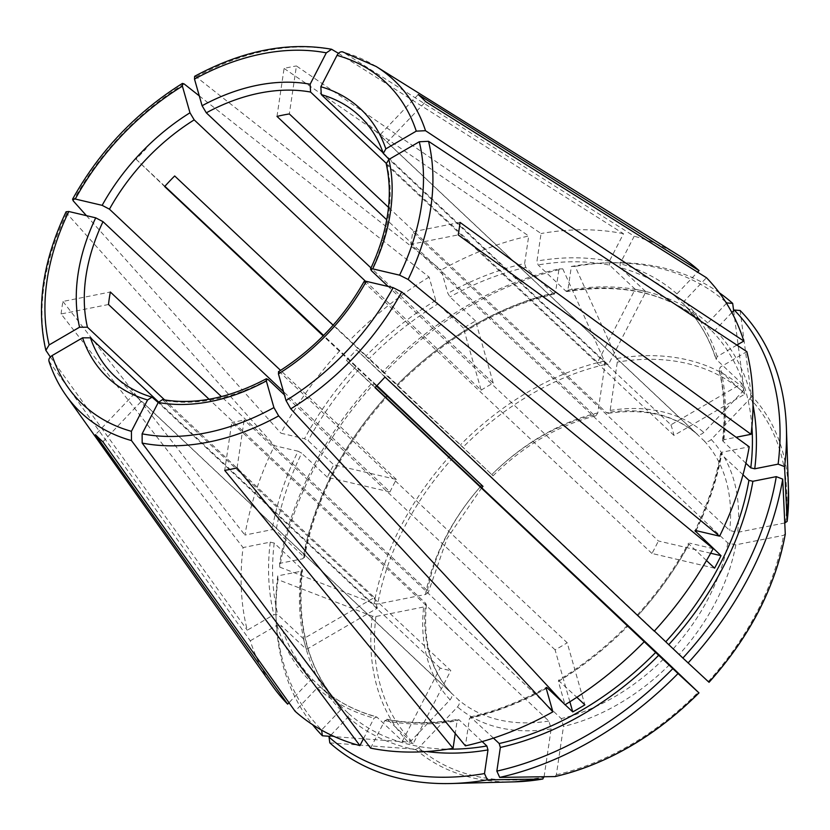 <?xml version="1.0" encoding="UTF-8"?>
<svg xmlns="http://www.w3.org/2000/svg" width="830" height="830" viewBox="0 0 830 830"><rect width="100%" height="100%" fill="white"/><g stroke="black" fill="none" stroke-linecap="round" stroke-linejoin="round"><path stroke-width="0.62" stroke-dasharray="4.15 3.11" d="M162.493 399.624L450.804 670.588L413.164 743.68L387.558 719.568A263.919 185.972 -46.7 0 0 458.99 719.735L458.077 719.403M278.548 371.757L280.25 372.483L567.191 642.773L584.87 704.857M364.163 281.526L365.003 283.165A178.616 125.859 133.3 0 1 280.25 372.483M654.393 631.018L637.928 615.528L654.268 631.153M706.496 560.541L688.983 544.044A263.919 185.972 -46.7 0 1 637.948 615.518L637.928 615.528A266.835 188.026 -46.7 0 0 689.616 543.131L688.983 544.044L688.558 543.225M386.261 163.78L387.019 165.129A178.616 125.859 133.3 0 1 387.444 222.336A178.616 125.859 133.3 0 1 371.425 270.684M731.873 312.557L715.253 330.081L711.735 330.776L683.827 304.475C698.321 319.509 709.007 337.634 715.875 358.84L716.249 359.4A263.919 185.972 -46.7 0 0 683.868 304.527L684.377 300.989L706.465 277.718M726.509 303.282L707.824 322.974L704.307 323.669L676.45 297.42L676.948 293.893L697.584 272.147M725.628 301.881A294.432 207.469 -46.7 0 0 606.751 262.851A294.432 207.469 -46.7 0 0 571.372 266.451L567.876 290.127L565.998 291.206L538.13 264.957L536.989 261.035L541.056 233.531L296.424 65.954L289.338 113.949M566.911 291.538L565.998 291.206A263.919 185.972 -46.7 0 1 704.307 323.669L704.348 323.7C668.907 293.343 623.091 282.636 566.9 291.569M276.992 116.408L284.078 68.413A234.568 165.284 133.3 0 1 296.424 65.954M571.372 266.451L575.149 266.399L616.752 358.519L617.292 362.119L610.154 410.445L608.214 413.278L606.408 412.614L388.523 207.376M558.362 681.44L559.264 680.735A263.919 185.972 -46.7 0 0 627.905 626.1L627.895 626.1A266.835 188.026 -46.7 0 1 558.362 681.44L565.012 704.784M558.414 680.372L576.85 697.304M569.868 701.786L555.073 649.828A178.616 125.859 -46.7 0 0 567.191 642.773M710.656 553.237L658.377 540.973L388.212 286.485M714.589 568.166L651.944 553.454A178.616 125.859 -46.7 0 0 658.377 540.973M108.502 304.506L61.088 313.948L243.066 547.561A298.914 210.623 -46.7 0 0 247.267 630.198L273.921 614.677L277.853 614.677L303.458 638.799L374.372 597.507L164.651 399.956M277.739 575.885A294.432 207.469 -46.7 0 0 275.933 614.055A294.432 207.469 -46.7 0 0 321.604 729.975L340.611 709.951L341.161 706.465C309.227 672.404 296.341 626.982 302.504 570.21L302.079 569.318L301.114 571.237L277.739 575.885L277.915 579.63L372.286 616.151L375.897 616.503L423.642 607L426.35 604.935L425.572 603.171L209.098 399.261M303.458 638.799A263.919 185.972 -46.7 0 0 306.478 649.413L280.872 625.291A263.919 185.972 -46.7 0 0 313.252 680.164L341.12 706.413A263.919 185.972 -46.7 0 1 302.079 569.318L274.211 543.069L270.238 542.146L243.066 547.561M61.088 313.948A234.568 165.284 133.3 0 1 62.935 301.446L110.349 292.004M736.895 345.083L717.162 356.568L716.249 359.4L741.854 383.522L670.941 424.815L389.094 159.329M670.941 424.815A178.616 125.859 -46.7 0 1 673.96 435.418L744.873 394.126A263.919 185.972 -46.7 0 0 741.854 383.522M102.899 441.788L141.432 401.181A178.616 125.859 133.3 0 1 138.091 398.193A178.616 125.859 133.3 0 1 134.004 394.074L95.471 434.692M329.8 742.871L415.571 749.21L418.694 747.809L457.496 706.911C459.685 704.193 460.028 701.827 458.502 699.846L141.432 401.181M330.983 735.017L348.04 717.047L348.538 713.51L320.639 687.23C336.306 701.039 354.856 710.864 376.291 716.726M413.164 743.68A263.919 185.972 -46.7 0 1 402.467 741.169L376.851 717.058A263.919 185.972 -46.7 0 1 320.671 687.261L317.164 687.966L295.075 711.237M383.035 152.73L608.234 364.858L645.875 291.755L620.269 267.634L620.041 263.722L634.203 236.228L342.551 51.844M645.875 291.755A263.919 185.972 -46.7 0 0 635.168 289.245L597.527 362.347L386.22 163.303M608.234 364.858A178.616 125.859 -46.7 0 0 597.527 362.347M482.189 741.584L458.99 719.735L457.112 720.814L455.245 733.502M544.086 776.745L551.151 728.896L548.869 721.052L231.798 422.387L224.712 470.382M237.069 467.923L244.155 419.928A178.616 125.859 133.3 0 1 231.798 422.387M199.283 95.886L429.1 277.064L435.75 300.408L437.856 303.946A263.919 185.972 -46.7 0 0 369.215 358.591L174.684 175.97M481.141 390.162A178.616 125.859 -46.7 0 1 493.259 383.107L475.58 321.013A263.919 185.972 -46.7 0 0 463.462 328.068L481.141 390.162L365.47 281.204M463.462 328.068L437.856 303.946M384.995 377.048L356.485 349.783A178.616 125.859 133.3 0 1 346.452 360.365L374.963 387.62M708.924 682.239L356.485 349.783M298.063 451.209L301.705 453.139A263.919 185.972 -46.7 0 0 276.058 530.577L272.084 529.644L244.912 535.06A298.914 210.623 -46.7 0 1 274.512 445.689L298.063 451.209A266.835 188.026 -46.7 0 0 272.084 529.644M66.161 211.764L66.773 213.331L274.512 445.689M389.955 491.962A178.616 125.859 -46.7 0 1 396.387 479.47L333.743 464.769A263.919 185.972 -46.7 0 0 327.321 477.26L389.955 491.962L283.507 391.687M327.321 477.26L301.705 453.139M742.995 474.77L721.063 454.114L722.027 452.205L749.2 446.789M695.872 530.598A263.919 185.972 -46.7 0 0 721.063 454.114L720.679 453.19M785.294 533.918L783.562 535.34L735.816 544.843L727.858 542.996L410.788 244.331L458.202 234.89M460.048 222.388L412.635 231.829A178.616 125.859 133.3 0 1 410.788 244.331M50.329 356.973L247.267 630.198M306.478 649.413L377.391 608.12L158.551 401.969M374.372 597.507A178.616 125.859 -46.7 0 0 377.391 608.12M402.467 741.169L440.108 668.067A178.616 125.859 -46.7 0 0 450.804 670.588M440.108 668.067L158.219 402.55M363.509 738.638L374.06 718.137L376.851 717.058L376.281 716.736M740.111 310.482L751.275 395.454L750.04 398.628L711.237 439.526C708.623 441.861 706.278 442.328 704.203 440.927L387.133 142.262L425.666 101.654M418.237 94.547L379.704 135.155A178.616 125.859 133.3 0 1 383.045 138.143A178.616 125.859 133.3 0 1 387.133 142.262M554.596 293.986L553.652 293.664L555.519 292.585L559.015 268.91A294.432 207.469 -46.7 0 0 383.035 371.394L369.215 358.591M475.58 321.013L449.974 296.891L447.858 293.353L441.218 270.009A298.914 210.623 -46.7 0 1 528.71 235.99L524.643 263.494A266.835 188.026 -46.7 0 0 447.858 293.353M555.519 292.585A266.835 188.026 -46.7 0 0 397.093 384.84L397.072 384.84A263.919 185.972 -46.7 0 1 553.652 293.664L525.784 267.416L524.643 263.494M279.586 563.383L279.762 567.129A298.136 210.073 -46.7 0 1 374.423 383.284L373.002 381.966A294.432 207.469 -46.7 0 0 279.586 563.383L302.96 558.735L303.925 556.826L276.058 530.577M304.309 557.75L303.925 556.826A263.919 185.972 -46.7 0 1 387.039 395.412L387.039 395.412A266.835 188.026 -46.7 0 0 302.96 558.735M376.789 385.763L339.833 350.706A298.914 210.623 -46.7 0 0 280.945 433.198L304.496 438.728L308.138 440.647L333.743 464.769M277.915 579.63A298.136 210.073 -46.7 0 0 276.079 618.35A298.136 210.073 -46.7 0 0 312.547 724.642M565.116 704.722L563.767 703.446M493.456 738.109L470.392 716.954M635.168 289.245L609.562 265.123A263.919 185.972 -46.7 0 0 538.13 264.957M744.873 394.126L719.268 370.004L720.181 367.182L746.844 351.65M745.89 463.264L722.525 440.72M719.34 292.793A298.136 210.073 -46.7 0 0 611.056 262.737A298.136 210.073 -46.7 0 0 575.149 266.399M733.647 310.69L743.846 388.357L742.611 391.532L703.809 432.43C701.194 434.764 698.85 435.221 696.775 433.82L379.704 135.155M559.015 268.91L562.792 268.858A298.136 210.073 -46.7 0 0 384.456 372.712L491.796 474.636L333.131 325.215M562.792 268.858L604.406 360.977L604.946 364.567L597.808 412.904L595.971 415.706L594.062 415.073L386.739 219.784M374.423 383.284L376.913 385.639M279.762 567.129L374.123 603.649L377.743 604.001L425.489 594.498L428.176 592.547L427.419 590.67L221.403 396.605M329.749 736.324L408.153 742.113L411.265 740.713L450.068 699.815C452.267 697.086 452.599 694.731 451.074 692.739L134.004 394.074M555.021 776.59L556.359 774.774L563.497 726.437L561.225 718.593L244.155 419.928M722.484 440.73C725.534 415.218 724.331 391.428 718.873 369.34L719.268 370.004A263.919 185.972 -46.7 0 1 722.909 441.612L723.874 439.703L736.117 437.265M678.608 255.308A298.914 210.623 -46.7 0 0 634.203 236.228M429.1 277.064A298.914 210.623 -46.7 0 0 349.876 340.124M338.453 53.338L623.496 233.718L609.345 261.211L609.562 265.123M623.496 233.718A298.914 210.623 -46.7 0 0 541.056 233.531M313.252 680.164L309.735 680.859L288.996 702.72M48.949 361.195L250.287 640.802A298.914 210.623 -46.7 0 0 272.707 686.223M250.287 640.802L276.94 625.28L280.872 625.291M370.616 748.131L384.767 720.648L387.558 719.568L386.894 719.237M546.202 688.319A263.919 185.972 -46.7 0 1 471.336 717.276L469.458 718.355L465.402 745.859M713.167 548.651L689.616 543.131M373.002 381.966L376.882 385.68M493.259 383.107L371.02 267.966M194.645 76.37L196.254 76.879L441.218 270.009M784.786 522.962L737.663 532.352L729.705 530.495L412.635 231.829M608.183 413.35C644.485 408.059 674.053 414.917 696.889 433.924L696.775 433.82A178.616 125.859 133.3 0 0 606.408 412.614M376.478 386.085L323.171 335.87M375.17 387.413L346.452 360.365M651.944 553.454L365.003 283.165M555.073 649.828L284.42 394.883M396.387 479.47L280.582 370.388M673.96 435.418L387.019 165.129M594.062 415.073A178.616 125.859 133.3 0 0 491.754 474.636C493.362 476.14 493.352 476.14 491.754 474.636C493.362 476.14 493.352 476.14 491.754 474.636A184.457 129.968 133.3 0 1 597.808 412.904M425.489 594.498A184.457 129.968 133.3 0 1 481.763 485.208C483.33 486.712 483.319 486.712 481.722 485.218M426.413 604.914C422.916 641.58 431.185 670.899 451.219 692.884L451.074 692.739A178.616 125.859 133.3 0 1 425.572 603.171M284.078 68.413L528.71 235.99M164.88 186.294L136.141 159.287A234.568 165.284 133.3 0 1 146.173 148.715M339.833 350.706L323.596 335.434M86.445 215.655L280.945 433.198M62.935 301.446L244.912 535.06M136.141 159.287L164.651 186.553M383.035 371.394L384.456 372.712M268.132 379.538A178.616 125.859 133.3 0 1 163.863 400.299M383.045 138.143L359.691 116.159A178.616 125.859 133.3 0 1 384 154.525M753.007 405.04A266.835 188.026 -46.7 0 0 715.253 330.081M707.824 322.974A266.835 188.026 -46.7 0 0 567.876 290.127M525.784 267.416A263.919 185.972 -46.7 0 0 449.974 296.891M359.172 369.163A263.919 185.972 -46.7 0 0 308.138 440.647M301.114 571.237A266.835 188.026 -46.7 0 0 340.611 709.951M274.211 543.069A263.919 185.972 -46.7 0 0 277.853 614.677M348.538 713.51A263.919 185.972 -46.7 0 0 448.003 749.158M348.04 717.047A266.835 188.026 -46.7 0 0 426.61 751.544M676.45 297.42A263.919 185.972 -46.7 0 0 620.269 267.634M751.897 426.537A263.919 185.972 -46.7 0 0 711.735 330.776M708.26 681.586A240.793 169.673 -46.7 0 0 783.562 535.34M788.5 490.862A243.958 171.903 -46.7 0 0 751.275 395.454M785.408 522.838A240.793 169.673 -46.7 0 0 750.04 398.628M743.846 388.357A243.958 171.903 -46.7 0 0 616.752 358.519M742.611 391.532A240.793 169.673 -46.7 0 0 617.292 362.119M604.406 360.977A243.958 171.903 -46.7 0 0 460.536 444.756M604.946 364.567A240.793 169.673 -46.7 0 0 463.088 447.183M450.493 455.328A243.958 171.903 -46.7 0 0 374.123 603.649M453.045 457.755A240.793 169.673 -46.7 0 0 377.743 604.001M372.286 616.151A243.958 171.903 -46.7 0 0 408.153 742.113M375.897 616.503A240.793 169.673 -46.7 0 0 411.265 740.713M450.068 699.815A184.457 129.968 133.3 0 1 423.642 607M556.359 774.774A240.793 169.673 -46.7 0 0 698.217 692.158M415.571 749.21A243.958 171.903 -46.7 0 0 514.403 781.85M418.694 747.809A240.793 169.673 -46.7 0 0 544.013 777.233M270.238 542.146A266.835 188.026 -46.7 0 0 273.921 614.677M723.874 439.703A266.835 188.026 -46.7 0 0 720.181 367.182M317.164 687.966A266.835 188.026 -46.7 0 0 374.06 718.137M676.948 293.893A266.835 188.026 -46.7 0 0 620.041 263.722M696.048 530.64A266.835 188.026 -46.7 0 0 722.027 452.205M435.75 300.408A266.835 188.026 -46.7 0 0 366.217 355.748M717.162 356.568A266.835 188.026 -46.7 0 0 684.377 300.989M609.345 261.211A266.835 188.026 -46.7 0 0 536.989 261.035M276.94 625.28A266.835 188.026 -46.7 0 0 309.735 680.859M384.767 720.648A266.835 188.026 -46.7 0 0 457.112 720.814M469.458 718.355A266.835 188.026 -46.7 0 0 546.244 688.495M356.184 366.331A266.835 188.026 -46.7 0 0 304.496 438.728M551.151 728.896A184.457 129.968 133.3 0 1 457.496 706.911M548.869 721.052A178.616 125.859 133.3 0 1 458.502 699.846M669.509 664.706A184.457 129.968 133.3 0 1 563.497 726.437M663.523 659.03A178.616 125.859 133.3 0 1 561.225 718.593M735.816 544.843A184.457 129.968 133.3 0 1 679.542 654.133M727.858 542.996A178.616 125.859 133.3 0 1 673.555 648.448M711.237 439.526A184.457 129.968 133.3 0 1 737.663 532.352M704.203 440.927A178.616 125.859 133.3 0 1 729.705 530.495M610.154 410.445A184.457 129.968 133.3 0 1 703.809 432.43M427.419 590.67A178.616 125.859 133.3 0 1 480.477 486.608M153.156 397.788A178.616 125.859 133.3 0 1 114.748 376.198L138.091 398.193M376.104 66.462A228.281 160.854 -46.7 0 0 343.433 52.228M332.726 49.717A228.281 160.854 -46.7 0 0 196.254 76.879M184.136 83.934A228.281 160.854 -46.7 0 0 73.206 200.839M66.773 213.331A228.281 160.854 -46.7 0 0 46.376 351.474M49.395 362.088A228.281 160.854 -46.7 0 0 66.12 395.537M637.305 614.947C657.567 592.713 674.645 568.789 688.537 543.193M304.34 557.77C315.047 499.919 342.821 445.99 387.683 395.993M275.933 614.055L276.079 618.35M627.293 625.498C606.149 646.892 583.179 665.183 558.383 680.351M720.648 453.17C716.124 479.003 707.565 504.858 694.949 530.744M606.751 262.851L611.056 262.737M470.371 716.923C495.852 711.134 521.167 701.288 546.306 687.385M492.989 475.849C524.425 445.046 558.777 425.022 596.033 415.768M481.732 487.791L447.038 538.504L428.228 592.599M554.616 294.017C497.585 307.557 445.274 338.038 397.695 385.442M386.884 719.216C409.117 723.615 432.855 723.667 458.087 719.361"/><path stroke-width="1.25" d="M266.326 380.949A184.457 129.968 133.3 0 1 158.271 402.457L142.117 433.831A221.06 155.77 -46.7 0 0 273.921 407.592L266.326 380.949L266.451 378.802L268.132 379.538L284.42 394.883M158.271 402.457L162.493 399.624M366.269 281.339A184.457 129.968 133.3 0 1 278.444 373.894L286.028 400.537L290.77 408.848L565.012 704.784A298.914 210.623 -46.7 0 0 644.236 641.725L374.963 387.62A234.568 165.284 133.3 0 0 384.995 377.048L654.268 631.153A298.914 210.623 -46.7 0 0 713.167 548.651L401.699 291.942L393.15 287.647L366.269 281.339L364.163 281.526M278.444 373.894L278.548 371.757M386.261 163.78L388.855 159.474A184.457 129.968 133.3 0 1 372.701 268.847L370.585 269.065L371.425 270.684L388.212 286.485M383.035 152.73L321.283 94.568L320.847 86.735A184.457 129.968 133.3 0 1 385.836 148.861L383.304 153.415L389.094 159.329M493.456 738.109L499.204 743.524L500.345 747.446L496.848 771.112L499.691 777.399A298.136 210.073 -46.7 0 0 678.027 673.545L698.891 692.811L663.523 659.03L375.17 387.413M499.691 777.399L555.218 776.569C607.591 764.005 655.513 736.117 698.974 692.905M371.02 267.966L206.307 112.818L202.095 105.732A184.457 129.968 133.3 0 1 310.14 84.224L310.586 92.057L386.22 163.303M668.804 644.609A266.835 188.026 -46.7 0 0 752.903 481.286L776.289 476.638A294.432 207.469 -46.7 0 1 682.872 658.055L654.393 631.018M280.582 370.388L109.446 209.181L102.152 205.342A184.457 129.968 133.3 0 1 189.977 112.787L194.199 119.873L365.47 281.204M731.873 312.557L734.26 310.046A294.432 207.469 -46.7 0 1 778.125 464.136L754.75 468.794L750.777 467.861L745.89 463.264M164.651 399.956L87.43 327.217L79.566 327.207A184.457 129.968 133.3 0 1 95.72 217.834L103.013 221.672L283.507 391.687M725.628 301.881A294.432 207.469 -46.7 0 1 726.831 302.95L726.509 303.282M386.739 219.784L276.992 116.408A178.616 125.859 133.3 0 1 289.338 113.949L388.523 207.376M569.868 701.786L572.752 711.912A263.919 185.972 -46.7 0 0 584.87 704.857L576.85 697.304M372.701 268.847L399.583 275.155L408.132 279.461L719.6 536.17L696.048 530.64L695.416 531.553A263.919 185.972 -46.7 0 0 695.872 530.598M694.99 530.744L721.021 555.675L710.656 553.237M706.496 560.541L714.589 568.166A263.919 185.972 -46.7 0 0 721.021 555.675M209.098 399.261L108.502 304.506A178.616 125.859 133.3 0 1 110.349 292.004L221.403 396.605M385.836 148.861L416.266 131.14L425.51 130.704L743.825 341.047L736.895 345.083M158.219 402.55L152.035 397.165L147.574 399.946L131.42 431.32L131.472 440.564L359.909 745.62A298.914 210.623 -46.7 0 1 295.075 711.237L102.899 441.788A234.568 165.284 133.3 0 1 95.471 434.692L287.647 704.141L288.996 702.72M330.983 735.017L329.033 737.071L329.8 742.871A298.136 210.073 -46.7 0 0 451.427 783.52A298.136 210.073 -46.7 0 0 487.335 779.858L542.81 779.038L514.403 781.85A243.958 171.903 -46.7 0 0 542.664 779.048L544.086 776.745M320.847 86.735L337.001 55.361C338.91 52.176 341.057 51.128 343.433 52.228M455.245 733.502L453.056 748.318L224.712 470.382A234.568 165.284 133.3 0 0 237.069 467.923L465.402 745.859A298.914 210.623 -46.7 0 0 552.894 711.839L546.244 688.495L547.146 687.79L563.767 703.446M329.033 737.071A294.432 207.469 -46.7 0 0 484.502 773.57L487.988 749.905L486.857 745.983L482.189 741.584M484.502 773.57L487.335 779.858M189.977 112.787L182.393 86.144L182.507 83.446L184.136 83.934L199.283 95.886M682.872 658.055L708.26 681.586M95.72 217.834L68.828 211.515L66.161 211.764M752.903 481.286L748.93 480.363L742.995 474.77M776.289 476.638L782.721 479.128L785.284 534.126C775.324 587.235 749.905 636.631 709.028 682.312M736.117 437.265L751.046 434.298L460.048 222.388A234.568 165.284 133.3 0 1 458.202 234.89L749.2 446.789A298.914 210.623 -46.7 0 1 719.6 536.17M79.566 327.207L49.136 344.927L45.868 350.353L50.329 356.973M359.909 745.62L363.509 738.638M734.26 310.046L740.111 310.482A298.136 210.073 -46.7 0 1 786.404 427.907A298.136 210.073 -46.7 0 1 784.568 466.626L787.141 521.427L788.5 490.862L786.404 427.907M743.825 341.047A298.914 210.623 -46.7 0 0 706.465 277.718L425.666 101.654A234.568 165.284 133.3 0 0 418.237 94.547L699.036 270.611A298.914 210.623 -46.7 0 0 678.608 255.308L376.104 66.462L342.572 51.844M376.882 385.68L387.06 395.412L376.789 385.763M312.547 724.642A298.136 210.073 -46.7 0 0 322.372 735.774L329.749 736.324M321.635 730.172L322.372 735.774M496.848 771.112A294.432 207.469 -46.7 0 0 672.829 668.627L644.236 641.725M572.752 711.912L565.116 704.722M688.06 662.973A298.136 210.073 -46.7 0 0 782.721 479.128M788.5 490.862A243.958 171.903 -46.7 0 1 787.141 521.427L784.786 522.962M726.831 302.95L732.683 303.386A298.136 210.073 -46.7 0 0 719.34 292.793M732.683 303.386L733.647 310.69M376.913 385.639L481.763 485.208C483.33 486.712 483.319 486.712 481.722 485.218L376.478 386.085M555.021 776.59A243.958 171.903 -46.7 0 0 698.891 692.811L698.217 692.158M751.046 434.298A298.914 210.623 -46.7 0 0 746.844 351.65L428.529 141.308L419.285 141.754L388.855 159.474M697.584 272.147L699.036 270.611M672.829 668.627L678.027 673.545M778.125 464.136L784.568 466.626M48.949 361.216C53.078 373.78 58.795 385.224 66.12 395.537L272.707 686.223A298.914 210.623 -46.7 0 0 287.647 704.141M142.117 433.831L142.179 443.075L370.616 748.131A298.914 210.623 -46.7 0 0 453.056 748.318M546.306 687.427L547.146 687.79A263.919 185.972 -46.7 0 1 546.202 688.319M202.095 105.732L194.5 79.089L194.645 76.37M323.171 335.87L164.651 186.553A178.616 125.859 133.3 0 1 174.684 175.97L333.131 325.215M158.551 401.969L90.449 337.831L82.585 337.81L52.155 355.541C49.084 357.606 48.161 359.784 49.395 362.088M310.14 84.224L326.304 52.85L331.606 49.281L338.453 53.338M323.596 335.434L164.88 186.294M102.152 205.342L75.26 199.024L72.604 199.252L73.206 200.839L86.445 215.655M273.921 407.592L278.652 415.903L552.894 711.839M286.028 400.537A221.06 155.77 -46.7 0 0 393.15 287.647M321.283 94.568A178.616 125.859 133.3 0 1 359.691 116.159C370.336 126.202 378.2 138.631 383.284 153.446M206.307 112.818A178.616 125.859 133.3 0 1 310.586 92.057M109.446 209.181A178.616 125.859 133.3 0 1 194.199 119.873M754.75 468.794A266.835 188.026 -46.7 0 0 753.007 405.04M87.43 327.217A178.616 125.859 133.3 0 1 103.013 221.672M448.003 749.158A263.919 185.972 -46.7 0 0 486.857 745.983M426.61 751.544A266.835 188.026 -46.7 0 0 487.988 749.905M499.204 743.524A263.919 185.972 -46.7 0 0 655.773 652.349M500.345 747.446A266.835 188.026 -46.7 0 0 658.771 655.192M665.816 641.766A263.919 185.972 -46.7 0 0 748.93 480.363M750.777 467.861A263.919 185.972 -46.7 0 0 751.897 426.537M708.924 682.239A243.958 171.903 -46.7 0 0 785.294 533.918M480.477 486.608A178.616 125.859 133.3 0 1 481.722 485.218M152.066 397.145C137.531 392.901 125.091 385.919 114.748 376.198A178.616 125.859 133.3 0 1 90.449 337.831M147.574 399.946A184.457 129.968 133.3 0 1 82.585 337.81M290.77 408.848A228.281 160.854 -46.7 0 0 401.699 291.942M408.132 279.461A228.281 160.854 -46.7 0 0 428.529 141.308M399.583 275.155A221.06 155.77 -46.7 0 0 419.285 141.754M425.51 130.704A228.281 160.854 -46.7 0 0 376.104 66.462M416.266 131.14A221.06 155.77 -46.7 0 0 337.001 55.361M326.304 52.85A221.06 155.77 -46.7 0 0 194.5 79.089M182.393 86.144A221.06 155.77 -46.7 0 0 75.26 199.024M68.828 211.515A221.06 155.77 -46.7 0 0 49.136 344.927M52.155 355.541A221.06 155.77 -46.7 0 0 131.42 431.32M66.12 395.537A228.281 160.854 -46.7 0 0 131.472 440.564M142.179 443.075A228.281 160.854 -46.7 0 0 278.652 415.903M266.461 378.708C229.588 398.203 194.925 405.154 162.472 399.583M278.475 371.716C314.529 348.808 343.081 318.72 364.121 281.453M370.502 269.065C388.108 231.155 393.347 196.046 386.22 163.759M514.403 781.85L451.427 783.52M483.008 486.359L481.732 487.791M331.595 49.261C288.041 41.521 242.391 50.537 194.645 76.308M182.444 83.415C135.954 112.579 99.33 151.174 72.573 199.19M66.089 211.775C42.776 260.879 36.032 307.069 45.847 350.333"/></g></svg>
